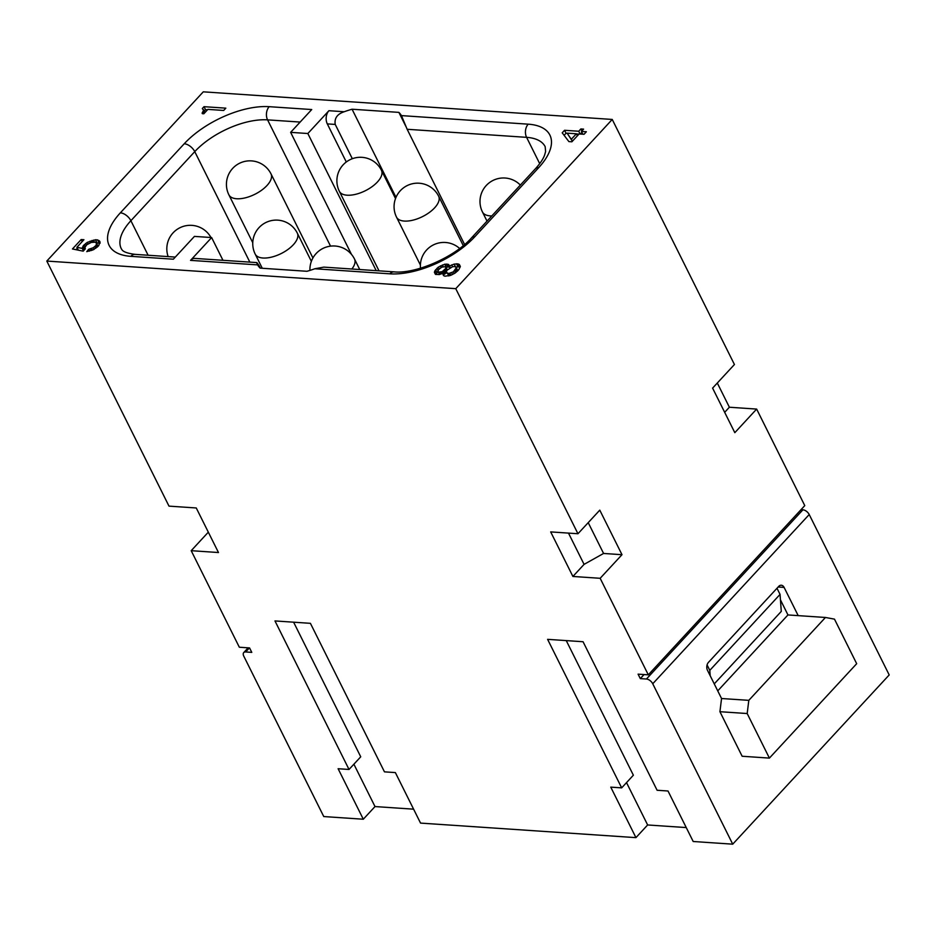 <?xml version="1.0" encoding="UTF-8"?>
<svg xmlns="http://www.w3.org/2000/svg" width="936" height="936" viewBox="0 0 936 936"><rect width="100%" height="100%" fill="white"/><g stroke="black" fill="none" stroke-linecap="round" stroke-linejoin="round"><path stroke-width="1.4" d="M413.607 809.172L375.008 806.563L363.297 819.222L323.762 816.555L243.781 656.148A5.639 3.124 -137.2 0 1 243.734 652.591A5.639 3.124 -137.2 0 1 245.653 651.959L251.784 652.38L249.561 647.923L239.335 647.232L191.201 550.684L218.474 552.532L196.256 507.967L168.995 506.13L46.8 261.062L203.276 91.833L612.238 119.445L734.432 364.513L712.6 388.112L734.818 432.678L756.639 409.079L804.773 505.615L648.309 674.844L600.163 578.296L572.902 576.459L550.684 531.905L577.957 533.742L455.762 288.674L46.8 261.062M717.736 690.885L787.96 614.94L825.447 617.467L834.479 619.141L856.686 663.694L769.404 758.101L747.185 713.536L719.924 711.699L721.551 698.513L707.476 670.293A5.639 3.884 -86.1 0 1 708.447 662.384L778.705 586.404A5.639 3.884 -86.1 0 1 781.303 585.234A5.639 3.884 -86.1 0 1 784.111 587.41L778.144 587.001M747.185 713.536L748.812 700.35L721.551 698.513M644.05 674.563L640.306 678.612L646.437 679.021L802.912 509.804A5.639 3.124 42.8 0 1 809.219 514.531L889.2 674.938L732.724 844.167L693.19 841.499L668.012 791.002L657.107 790.265L583.058 641.733L547.607 639.346L621.668 787.866L610.763 787.129L635.942 837.638L420.545 823.095L395.366 772.586L384.462 771.849L310.413 623.329L274.973 620.931L349.023 769.462L360.734 756.803L293.623 622.194M686.252 827.576L647.642 824.967L635.942 837.638M719.924 711.699L742.143 756.253L769.404 758.101M446.016 268.199L445.115 266.666L441.745 267.169L438.586 269.65L437.919 271.323L438.914 272.119L442.272 271.615L446.016 268.199L447.034 270.235L446.215 272.364L448.636 273.511L453.34 271.873L456.347 267.673L455.025 266.608L452.626 266.69L447.034 270.223M445.442 269.135L446.425 271.124M457.844 263.858L459.33 264.443L460.348 266.491L458.734 269.79L455.212 272.973L450.684 275.359L444.986 276.202L443.5 275.605L442.693 273.359L439.241 274.587L435.415 274.33L434.398 272.306L434.854 270.867L438.259 267.181L444.787 264.198L448.601 264.455L449.502 265.988L454.147 264.104L457.844 263.858L459.33 266.83L455.961 267.017M456.487 263.765L457.961 266.737M202.094 113.151L203.557 110.319L202.328 108.517L204.025 106.681L225.833 108.155L223.704 110.46L207.897 109.383L203.849 113.759L202.351 113.665M787.96 614.94L780.448 599.859M710.178 675.722L709.792 670.363L780.051 594.395L781.279 611.407L714.25 683.888M798.186 615.631L784.111 587.41M646.437 679.021A5.639 3.124 42.8 0 1 652.743 683.76L732.724 844.167M748.812 700.35L825.447 617.467M449.502 265.988L450.31 267.602M581.455 131.426L586.369 131.765L584.029 134.293L579.115 133.965L571.873 141.792L568.877 141.593L562.208 132.818L564.548 130.291L578.729 131.251L580.858 128.946L583.584 129.133L581.455 131.426L582.847 134.211M580.858 128.946L581.876 130.981M438.305 271.838L439.616 274.47M438.914 272.119L440.014 274.33M375.008 806.563L353.89 764.209M349.023 769.462L338.118 768.725L363.297 819.222M202.89 111.981L203.767 113.759M203.252 111.279L204.27 113.314M446.109 267.474L447.326 269.907M437.919 271.323L439.546 274.494M442.693 273.359L443.898 275.769M578.729 131.251L580.121 134.035M580.367 134.047L581.923 132.362M443.465 270.96L444.939 273.932L446.378 272.692M444.588 270.059L446.062 273.031M441.031 272.025L441.874 273.71M443.371 274.716L444.939 273.932M442.272 271.615L443.758 274.587M204.025 106.681L205.511 109.652L204.153 111.115M571.498 139.078L576.389 133.778L567.122 133.158L572.504 141.114M567.122 133.158L572.387 141.242M566.257 640.598L633.368 775.207L621.668 787.866M647.642 824.967L626.523 782.613M612.238 119.445L455.762 288.674M577.957 533.742L599.777 510.143L621.995 554.697L600.163 578.296M207.523 109.793L205.511 109.652M203.557 110.319L204.773 112.765M802.912 509.804L801.029 509.675M568.491 533.099L584.076 564.373L603.58 553.457L588.217 522.639M451.667 264.911L452.556 266.713M203.381 109.57L204.89 112.648M446.367 264.057L447.841 267.029L445.957 267.275M447.455 264.139L448.941 267.111L447.841 267.029M440.353 265.859L441.172 267.497M442.295 265.017L443.161 266.737M208.319 532.174L191.201 550.684M584.076 564.373L572.902 576.459M444.787 264.198L446.273 267.169M717.315 383.035L729.378 407.23L724.675 412.32M648.309 674.844L638.083 674.154L640.306 678.612M438.259 267.181L439.171 269.018M448.601 264.455L450.087 267.427L448.941 267.111M564.548 130.291L566.034 133.263L567.216 133.345M576.482 133.965L578.963 134.129M434.398 272.306L435.38 274.283M434.854 270.867L436.117 274.529M454.147 264.104L455.481 266.76M780.051 594.395L776.985 588.253M709.792 670.363L707.078 664.934M459.33 264.443L460.36 266.479M435.649 269.697L437.124 272.668L436.34 273.839M438.071 271.639L437.124 272.668M436.925 268.316L438.036 270.551M576.389 133.778L577.407 135.814M729.378 407.23L756.639 409.079M440.002 272.189L440.926 274.037M460.138 267.146L459.33 266.83M564.115 135.334L566.034 133.263M621.995 554.697L603.58 553.457M98.748 245.606L93.541 249.655L86.779 251.644L88.639 249.327L93.343 247.689L96.022 245.419L96.572 243.255L95.238 242.19L91.272 242.412L86.744 244.799L84.954 247.361L85.305 248.859L83.175 251.164L72.458 248.964L81.186 239.534L83.912 239.71L76.892 247.315L82.251 248.403L83.234 245.782L87.235 242.389L95.46 239.756L97.636 239.909L99.965 241.78L98.748 245.606M314.859 268.761L389.832 273.827A9.407 6.47 93.9 0 1 394.173 271.861L323.856 267.123L314.859 268.761A65.848 31.017 153.5 0 1 306.973 271.288L260.161 268.129A65.848 31.017 153.5 0 1 257.599 264.888L256.838 262.595L194.887 258.406A9.407 6.47 93.9 0 0 190.546 260.372L211.63 237.557L194.431 236.399L173.347 259.202L130.829 256.335A65.848 31.017 153.5 0 1 120.37 212.823L184.24 143.746A65.848 31.017 153.5 0 1 269.205 106.681L311.723 109.547L290.64 132.35L307.839 133.52L328.922 110.705A9.407 6.47 -86.1 0 0 327.308 123.891L346.297 161.998M352.322 158.722L335.228 124.429C334.257 118.287 337.241 114.063 344.179 111.747A65.848 31.017 153.5 0 1 352.065 109.219L395.998 197.344M539.698 163.636L526.594 137.346A9.407 6.47 -86.1 0 1 528.208 124.172A65.848 31.017 153.5 0 1 538.668 167.684A9.407 5.195 -137.2 0 0 535.462 168.714C540.06 163.648 543.091 159.143 544.565 155.224L545.606 151.585L545.173 146.695A56.441 26.582 153.5 0 0 526.594 137.346L407.148 129.285L401.439 115.608A65.848 31.017 153.5 0 0 398.876 112.378L352.065 109.219M96.256 242.845L100.035 243.301M83.947 250.333L84.977 248.461M76.015 249.69L77.36 248.251M98.046 246.355L96.572 243.255M99.52 241.008L100.035 242.05M98.853 240.482L100.093 242.962M97.636 239.909L99.122 242.88M95.46 239.756L96.946 242.728M93.401 240.107L94.407 242.131M91.88 240.494L92.687 242.12M90.148 241.114L90.862 242.541M87.235 242.389L88.007 243.922M85.632 243.5L86.44 245.127M84.287 244.635L85.305 246.671M83.234 245.782L84.708 248.754M82.497 247.198L83.983 250.169M82.251 248.403L83.468 250.848M76.892 247.315L78.308 250.169M81.186 239.534L82.204 241.558M84.919 248.344L85.223 248.953M96.537 244.237L97.753 246.671M96.022 245.419L96.981 247.35M94.957 246.577L95.8 248.262M93.343 247.689L94.162 249.327M91.669 248.555L92.465 250.134M90.429 248.964L91.248 250.591M88.639 249.327L89.54 251.117M222.967 260.302L211.63 237.557M260.325 268.141L259.295 266.07C256.569 261.834 255.996 261.448 257.599 264.888L190.546 260.372M401.977 116.602L401.439 115.608L528.208 124.172M407.148 129.285L464.595 244.495M398.876 112.378L405.815 126.301M307.839 133.52L376.214 270.644M351.515 254.452L290.64 132.35M446.215 272.364L446.671 273.136M457.821 270.773L456.347 267.673M448.636 273.511L449.701 275.652M449.935 273.359L450.895 275.278M451.667 272.739L452.568 274.541M453.34 271.873L454.206 273.616M454.674 270.738L455.621 272.645M455.528 269.814L456.557 271.896M456.312 268.644L457.529 271.089M447.548 273.441L448.789 275.933M652.743 683.76L809.219 514.531M249.397 647.911L245.653 651.959M344.179 111.747L328.922 110.705M389.832 273.827A65.848 31.017 -26.5 0 0 474.798 236.749L538.668 167.684M270.995 173.862A23.517 23.517 0 0 0 230.373 171.323A23.517 23.517 0 0 0 228.899 194.852A23.517 11.08 -26.5 0 0 229.051 195.121A23.517 11.08 -26.5 0 0 236.644 198.748A23.517 11.08 -26.5 0 0 261.6 190.23A23.517 11.08 -26.5 0 0 270.995 173.862L312.928 257.985M520.346 185.071A23.517 23.517 0 0 0 482.461 211.981A23.517 11.08 -26.5 0 0 490.195 215.877A23.517 11.08 -26.5 0 0 491.821 215.912M438.633 196.197A23.517 23.517 0 0 0 400.315 190.722A23.517 23.517 0 0 0 396.536 217.175A23.517 11.08 -26.5 0 0 412.951 220.159A23.517 11.08 -26.5 0 0 434.62 207.839A23.517 11.08 -26.5 0 0 438.633 196.197L463.273 245.606M297.309 233.122A23.517 23.517 0 0 0 258.991 227.659A23.517 23.517 0 0 0 255.212 254.112A23.517 11.08 -26.5 0 0 281.783 253.246A23.517 11.08 -26.5 0 0 293.296 244.776A23.517 11.08 -26.5 0 0 297.309 233.122L311.372 261.355M381.455 170.317A23.517 23.517 0 0 0 340.833 167.766A23.517 23.517 0 0 0 339.358 191.307A23.517 11.08 -26.5 0 0 339.499 191.576A23.517 11.08 -26.5 0 0 347.104 195.203A23.517 11.08 -26.5 0 0 372.06 186.673A23.517 11.08 -26.5 0 0 381.455 170.317L395.519 198.537M351.877 269.006A23.517 11.08 -26.5 0 0 354.487 259.003A23.517 11.08 -26.5 0 0 354.346 258.734M300.152 122.066L267.579 119.867A9.407 6.47 -86.1 0 1 269.205 106.681M249.842 262.115L194.758 151.632A56.441 26.582 153.5 0 1 267.579 119.867L330.548 246.156M130.829 256.335A9.407 6.47 -86.1 0 1 135.158 254.37C121.364 252.626 121.972 249.175 121.27 248.648A56.441 26.582 153.5 0 1 130.888 220.709L194.758 151.632A9.407 5.195 -137.2 0 0 184.24 143.746M148.11 255.247L130.888 220.709A9.407 5.195 -137.2 0 0 120.37 212.823M335.228 124.429L327.308 123.891M394.173 271.861C415.163 274.178 454.685 257.248 471.604 237.791A9.407 5.195 42.8 0 1 474.798 236.749M248.134 647.829L243.734 652.591M228.899 194.852L252.755 242.705M459.635 248.473A23.517 23.517 0 0 0 420.486 268.211M255.212 254.112L262.267 268.269M210.963 237.522A23.517 23.517 0 0 0 191.927 225.365A23.517 23.517 0 0 0 168.141 256.604M339.358 191.307L379.01 270.843M309.933 270.399A23.517 23.517 0 0 1 354.487 259.003L359.74 269.533M135.158 254.37L175.301 257.084M471.604 237.791L535.462 168.714M396.536 217.175L420.393 265.028M482.461 211.981L487.012 221.118"/></g></svg>
